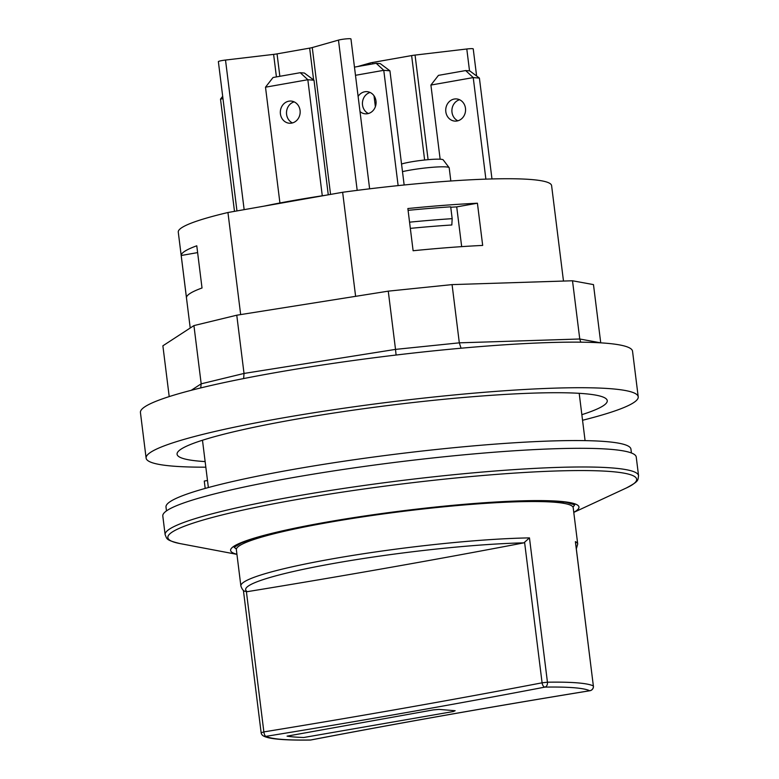 <?xml version="1.0" encoding="UTF-8"?>
<svg xmlns="http://www.w3.org/2000/svg" width="779" height="779" viewBox="0 0 779 779"><rect width="100%" height="100%" fill="white"/><g stroke="black" fill="none" stroke-linecap="round" stroke-linejoin="round"><path stroke-width="1.17" d="M410.329 228.374A167.582 17.226 -7.1 0 1 451.83 224.985L452.171 218.665A171 17.576 172.9 0 0 409.559 222.171M450.749 207.243A167.582 17.226 -7.1 0 1 456.718 206.883L461.674 246.631M181.205 255.502A188.099 19.339 -7.1 0 1 196.775 245.794L202.024 287.996A188.099 19.339 172.9 0 0 186.463 297.705L181.205 255.502L197.623 252.6M482.678 245.424A188.099 19.339 172.9 0 0 413.113 250.741L407.865 208.538A188.099 19.339 -7.1 0 1 477.42 203.222L482.678 245.424M294.18 101.883A11.11 9.913 -85.4 0 0 286.536 111.855A11.11 9.913 -85.4 0 0 292.476 122.926M322.282 195.772L307.832 79.721L314.005 80.227L328.271 194.808M314.005 80.227L304.355 73.031L300.256 72.7L307.832 79.721L265.503 87.19L279.924 202.978M445.822 111.748A11.11 9.913 94.6 0 1 456.552 98.933A11.11 9.913 94.6 0 1 465.53 110.822A11.11 9.913 94.6 0 1 454.751 121.096A11.11 9.913 94.6 0 1 445.822 111.748M485.882 179.121L473.233 77.588L430.914 85.057L440.145 159.208M479.406 78.085L469.766 70.899L465.657 70.568L473.233 77.588L479.406 78.085L491.968 178.936M222.989 98.68L220.506 99.118L234.489 211.362M370.113 92.467A11.11 9.913 -85.4 0 0 362.469 102.439A11.11 9.913 -85.4 0 0 368.399 113.52M398.127 185.606L383.765 70.314L389.928 70.811L404.155 184.993M572.954 507.032A171.429 17.625 172.9 0 0 574.483 504.685A171.429 17.625 -7.1 0 1 572.925 506.983M236.436 548.893A171.429 17.625 -7.1 0 1 234.372 547.033A171.429 17.625 172.9 0 0 236.417 548.952M564.084 503.39A162.451 16.7 172.9 0 0 559.244 501.598M248.374 540.324A162.451 16.7 172.9 0 0 244.119 543.245M166.472 510.907L165.995 507.051A234.275 24.081 -7.1 0 1 223.505 483.671A234.275 24.081 -7.1 0 1 478.851 445.422A234.275 24.081 -7.1 0 1 630.941 449.132L631.428 452.988M638.215 396.803L632.538 351.232A247.956 25.483 172.9 0 0 383.336 356.587A247.956 25.483 172.9 0 0 140.434 412.529L146.111 458.101A247.956 25.483 -7.1 0 1 289.058 416.843A247.956 25.483 -7.1 0 1 554.21 388.156A247.956 25.483 -7.1 0 1 638.215 396.803A247.956 25.483 -7.1 0 1 582.546 420.271M205.831 467.186A247.956 25.483 -7.1 0 1 146.111 458.101M580.754 342.176L579.761 339.001L600.736 342.848L593.481 284.608L572.507 280.771L452.073 284.608L388.263 291.151L236.767 315.203L193.932 325.593L162.879 345.808L169.209 396.599M205.13 461.587A216.747 22.279 -7.1 0 1 177.076 454.245A216.747 22.279 -7.1 0 1 389.412 405.343A216.747 22.279 -7.1 0 1 607.25 400.669A216.747 22.279 -7.1 0 1 581.845 414.671M461.061 348.213L459.318 342.838L579.761 339.001L572.507 280.771M396.083 355.039L395.518 349.391L459.318 342.838L452.073 284.608M243.642 378.575L244.022 373.443L395.518 349.391L388.263 291.151M200.729 387.923L201.186 383.823L244.022 373.443L236.767 315.203M191.225 390.308L201.186 383.823L193.932 325.593M573.763 512.319A175.528 18.044 172.9 0 0 513.244 501.131A175.528 18.044 172.9 0 0 325.603 522.29A175.528 18.044 172.9 0 0 236.923 554.268M202.482 440.242A189.813 19.514 172.9 0 0 202.491 440.339L208.363 487.547M240.662 314.589L227.945 212.511A188.099 19.339 172.9 0 0 178.274 232.123L190.222 328.008M227.945 212.511L342.643 192.277L355.613 296.341M563.48 281.053L551.6 185.616A188.099 19.339 172.9 0 0 342.643 192.277M205.189 488.423L204.273 481.052L207.487 480.487M456.718 206.883L477.42 203.222M452.171 218.665L450.7 206.834A171 17.576 172.9 0 0 408.079 210.34M165.129 534.696A238.549 24.519 172.9 0 1 294.248 496.457A238.549 24.519 172.9 0 1 638.566 475.726L636.239 457.049A238.549 24.519 172.9 0 0 291.921 477.78A238.549 24.519 172.9 0 0 162.801 516.019L165.129 534.696C167.144 538.941 165.382 539.964 179.891 543.557A236.222 24.285 -7.1 0 1 295.689 499.748A236.222 24.285 -7.1 0 1 552.895 471.1A236.222 24.285 -7.1 0 1 626.423 487.946L573.772 512.397M585.078 440.622L579.206 393.414A189.813 19.514 172.9 0 0 579.186 393.317M575.554 543.031L575.379 541.629A169.715 17.45 172.9 0 1 577.716 544.034L573.198 507.752A169.715 17.45 172.9 0 0 430.008 508.239A169.715 17.45 172.9 0 0 244.557 543.051A169.715 17.45 172.9 0 0 236.358 549.701L240.877 585.993C242.035 589.187 243.321 590.94 244.733 591.232L247.255 591.67A1453.517 149.412 172.9 0 0 523.887 542.856L529.467 537.89A169.715 17.45 172.9 0 0 249.076 579.333A169.715 17.45 172.9 0 0 240.877 585.993M524.627 542.622L542.087 682.813A1453.517 149.412 -7.1 0 1 263.867 731.909L261.189 732.727A4.275 4.207 -63.7 0 0 265.902 736.359A4.275 1.461 -99.3 0 1 263.867 731.909L246.407 591.719M575.379 541.629L593.355 685.939A4.275 4.207 116.3 0 1 589.693 690.749A4.275 1.461 80.7 0 0 589.859 690.749A4.275 1.461 80.7 0 0 590.024 690.691M310.655 739.992A4.275 3.067 89 0 1 310.227 740.05A4.275 4.275 0 0 0 310.938 739.972A4.275 2.288 -100.8 0 1 310.655 739.992A165.44 17.002 -7.1 0 1 265.902 736.359A1457.791 149.85 172.9 0 0 544.94 687.107A165.44 17.002 -7.1 0 1 589.693 690.749A1457.791 149.85 172.9 0 0 310.655 739.992M300.071 110.423A11.11 9.913 94.6 0 1 289.34 123.228A11.11 9.913 94.6 0 1 280.362 111.348A11.11 9.913 94.6 0 1 291.142 101.075A11.11 9.913 94.6 0 1 300.071 110.423M459.591 99.741A11.11 9.913 -85.4 0 0 451.995 112.254A11.11 9.913 -85.4 0 0 457.877 120.794M389.928 70.811L380.288 63.625L376.189 63.284L383.765 70.314L355.487 75.3M358.116 96.43A11.11 9.913 94.6 0 1 367.075 91.659A11.11 9.913 94.6 0 1 375.994 101.007A11.11 9.913 94.6 0 1 365.273 113.822A11.11 9.913 94.6 0 1 360.005 111.563M325.758 195.256A158.176 16.262 172.9 0 0 264.276 206.104M476.612 76.001L473.233 48.892A6.836 0.701 172.9 0 0 466.796 48.989L415.061 55.085A6.836 0.701 172.9 0 0 411.624 55.582L372.537 62.486A6.836 0.701 172.9 0 0 369.928 63.05L357.444 66.595M369.626 188.81L350.959 38.95A6.836 0.701 172.9 0 0 346.051 38.882A6.836 0.701 172.9 0 0 338.476 40.109L312.262 47.558A6.836 0.701 -7.1 0 1 309.652 48.123L277.051 53.878A6.836 0.701 -7.1 0 1 273.614 54.384L225.511 60.051A6.836 0.701 172.9 0 0 218.373 61.648L236.962 210.924M265.503 87.19L273.049 77.501L300.256 72.7M430.914 85.057L438.45 75.368L465.657 70.568M220.506 99.118L222.687 96.314M376.189 63.284L354.464 67.121M402.49 171.633A27.362 2.814 -7.1 0 1 446.221 166.92A27.362 2.814 -7.1 0 1 449.123 167.651L443.183 159.851A22.425 2.308 172.9 0 0 440.807 159.257A22.425 2.308 172.9 0 0 421.39 160.377A22.425 2.308 172.9 0 0 401.545 164.018M449.123 167.651A27.362 2.814 -7.1 0 1 449.191 167.806L450.827 180.991M438.966 709.396L455.16 710.711L453.31 711.539L303.742 737.499A149.626 15.385 -7.1 0 1 287.062 736.145L433.26 709.903L438.966 709.396M575.515 542.33L593.355 685.939A169.715 17.45 172.9 0 0 547.442 682.209L529.467 537.89M542.087 682.813A4.275 2.288 79.2 0 0 544.94 687.107A4.275 3.067 -91 0 0 547.442 682.209L542.087 682.813M311.201 739.894A4.275 2.288 -100.8 0 1 310.938 739.972C398.751 723.146 491.724 706.738 589.859 690.749A4.275 4.275 0 0 0 593.413 686.007M247.255 591.67A165.44 17.002 -7.1 0 1 335.194 563.168A165.44 17.002 -7.1 0 1 523.887 542.856M428.09 159.676L415.061 55.085M424.633 160.016L411.624 55.582M313.616 79.935L309.652 48.123M330.559 194.409L312.262 47.558M469.523 70.879L466.796 48.989M357.191 190.358L338.476 40.109M244.148 209.658L225.511 60.051M372.722 63.897L372.537 62.486M375.371 106.713L374.008 95.759M370.093 64.365L369.928 63.05M276.418 76.907L273.614 54.384M279.846 76.303L277.051 53.878M234.167 547.296L241.032 543.148C256.057 536.76 284.413 529.837 326.089 522.368C414.107 506.428 536.858 496.486 567.054 502.533L574.727 504.88M236.933 554.356L179.891 543.557M638.566 475.726C637.66 480.341 639.617 480.896 626.423 487.946M243.399 590.326L261.131 732.669A4.275 4.275 0 0 0 263.477 735.97C268.697 739.018 284.267 740.381 310.198 740.05M577.716 544.034L576.333 548.854"/></g></svg>
